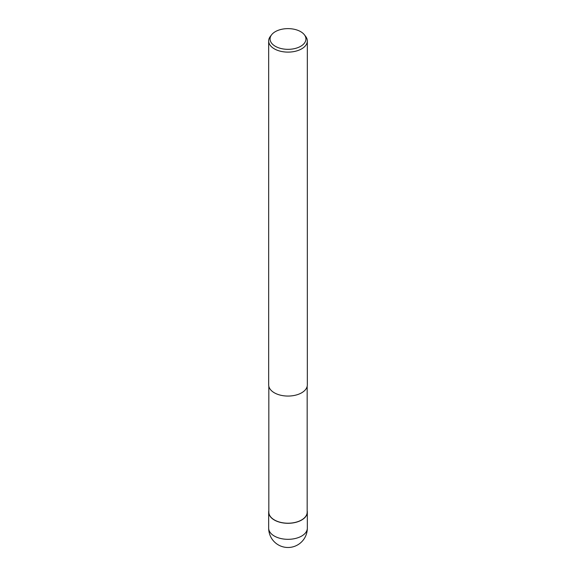 <?xml version="1.0" encoding="UTF-8"?>
<svg xmlns="http://www.w3.org/2000/svg" width="576" height="576" viewBox="0 0 576 576"><rect width="100%" height="100%" fill="white"/><g stroke="black" fill="none" stroke-linecap="round" stroke-linejoin="round"><path stroke-width="0.86" d="M301.644 520.013A19.296 11.138 180 0 1 279.626 522.173A19.296 11.138 180 0 1 268.826 510.89A19.296 11.138 180 0 0 279.626 522.173A19.296 11.138 180 0 0 301.644 520.013A19.296 11.138 180 0 0 307.174 510.89A19.296 11.138 180 0 1 301.644 520.013M307.174 386.302L307.174 512.136A19.174 11.074 180 0 1 301.558 519.97A19.174 11.074 180 0 1 280.663 522.367A19.174 11.074 180 0 1 268.826 512.136L268.826 386.302M304.366 34.754L305.64 36.396A19.325 11.16 180 0 1 307.325 40.954A19.325 11.16 180 0 1 301.666 48.845A19.325 11.16 180 0 1 280.606 51.264A19.325 11.16 180 0 1 268.675 40.954A19.325 11.16 180 0 1 270.36 36.396L271.634 34.754A17.928 10.354 180 0 1 275.321 31.658A17.928 10.354 180 0 1 304.366 34.754A17.928 10.354 180 0 1 300.679 46.303A17.928 10.354 180 0 1 277.834 47.506A17.928 10.354 180 0 1 271.634 34.754M307.325 40.954L307.325 384.905A19.325 11.16 180 0 1 301.666 392.796A19.325 11.16 180 0 1 280.606 395.208A19.325 11.16 180 0 1 268.675 384.905L268.675 40.954M307.174 510.739A19.325 11.16 180 0 1 307.325 512.136A19.325 11.16 180 0 1 301.666 520.027A19.325 11.16 180 0 1 280.606 522.446A19.325 11.16 180 0 1 268.675 512.136A19.325 11.16 180 0 1 268.826 510.739M307.325 528.163A19.325 11.16 180 0 1 307.325 528.17A19.325 11.16 180 0 1 301.666 536.054A19.325 11.16 180 0 1 280.606 538.474A19.325 11.16 180 0 1 268.675 528.17A19.325 11.16 180 0 1 268.675 528.163A19.325 19.325 0 0 0 297.662 544.903A19.325 19.325 0 0 0 307.325 528.17L307.325 512.136M268.675 512.136L268.675 528.163"/></g></svg>
